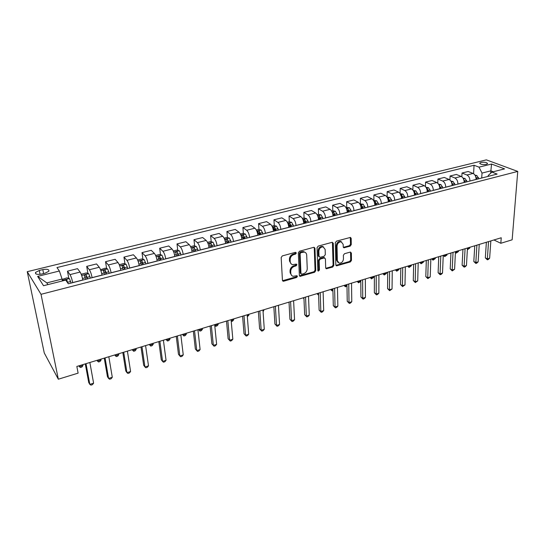 <?xml version="1.0" encoding="UTF-8"?>
<svg xmlns="http://www.w3.org/2000/svg" width="545" height="545" viewBox="0 0 545 545"><rect width="100%" height="100%" fill="white"/><g stroke="black" fill="none" stroke-linecap="round" stroke-linejoin="round"><path stroke-width="0.82" d="M296.344 252.982L295.445 252.328L282.344 255.898L281.166 257.526L282.433 280.307L283.162 281.227L283.727 281.2L296.623 277.473L297.427 276.363L296.923 275.722L293.135 276.295C291.732 275.913 290.955 274.932 290.805 273.338L290.71 271.465C290.826 268.958 292.059 267.254 294.409 266.341L296.078 265.871L296.889 264.754L296.364 264.1L292.624 264.659C291.173 264.277 290.369 263.269 290.219 261.627L290.124 259.727C290.24 257.192 291.48 255.469 293.85 254.57L295.526 254.113L296.344 252.982M481.051 162.41L479.798 163.044C480.206 164.372 482.366 164.815 486.29 164.372L487.53 163.738C487.114 162.403 484.955 161.96 481.051 162.41M350.149 246.156L351.259 244.61L351.178 238.369L350.462 237.416L336.456 241.135L335.325 242.709L335.829 264.918L336.517 265.831L350.367 261.941L351.47 260.408L351.375 253.003L350.231 252.103L344.501 253.718L343.384 255.264L343.452 258.964C343.057 261.729 341.64 263.126 339.194 263.16L337.348 260.708L337.028 246.095C337.403 243.322 338.813 241.905 341.259 241.851L343.187 244.392L343.234 246.837L343.943 247.784L350.149 246.156L349.399 245.693L350.51 244.146L350.306 237.395M41.025 294.314L58.329 379.211L78.119 373.134L76.845 366.444L501.237 237.756L500.821 243.281L512.143 239.807L517.75 171.416L41.025 294.314L27.25 271.683L486.351 159.869L517.75 171.416M314.969 248.275L313.729 247.335L299.505 251.218L298.34 252.826L299.362 275.429L300.077 276.342L314.622 272.268L315.753 270.702L314.969 248.275L314.124 247.301M318.198 246.115L332.089 242.327L333.288 243.261L333.819 265.497L332.702 267.043L326.38 268.753L325.685 267.84L325.426 258.861L324.221 257.955L320.29 259.059L319.152 260.633L319.459 270.007L318.314 271.117L317.824 270.477L317.054 247.703L318.198 246.115M41.597 274.053L45.146 273.174L48.846 271.247C49.288 269.421 47.272 268.876 42.81 269.605L39.288 270.47L35.541 272.418C35.084 274.251 37.101 274.796 41.597 274.053M37.639 276.39L59.378 271.008L62.076 279.047L46.816 282.896L37.639 276.39L43.518 285.723L65.727 280.096L68.309 283.788L497.122 174.08L491.91 172.091L488.204 175.49L488.143 176.376M473.585 173.698L474.061 165.258L56.966 267.561L59.378 271.008M474.061 165.258L479.001 167.152L491.549 164.045L504.581 168.882L491.91 172.091M58.329 379.211L44.261 352.949L27.25 271.683M493.927 239.97L500.821 243.281M46.816 282.896L47.919 284.613M62.076 279.047L62.437 280.927M490.718 173.181L490.875 170.844L482.018 173.078L481.712 178.024M461.847 176.798L462.037 173.031L468.175 171.505L473.074 173.439C475.042 174.509 476.044 176.491 476.085 179.394L469.919 181.042M449.918 179.973L450.088 176.001L456.329 174.448L461.186 176.423C463.134 177.513 464.136 179.516 464.19 182.439L464.183 182.507M450.088 176.001L454.918 177.997C456.86 179.094 457.861 181.11 457.923 184.04L457.923 184.108M437.778 183.236L437.935 179.026L444.284 177.445L449.087 179.462C451.022 180.565 452.023 182.589 452.091 185.532L452.091 185.607M437.935 179.026L442.717 181.063C444.638 182.173 445.64 184.21 445.721 187.16L445.715 187.235M425.441 186.581L425.57 182.098L432.028 180.49L436.783 182.548C438.698 183.672 439.699 185.716 439.788 188.679L439.781 188.754M425.57 182.098L430.298 184.176C432.205 185.307 433.2 187.364 433.302 190.341L433.295 190.409M412.885 190.028L412.994 185.225L419.561 183.59L424.262 185.695C426.156 186.833 427.157 188.897 427.26 191.881L427.26 191.956M412.994 185.225L417.661 187.351C419.548 188.502 420.549 190.573 420.658 193.57L420.658 193.645M400.112 193.584L400.187 188.413L406.877 186.751L411.516 188.89C413.396 190.048 414.391 192.133 414.513 195.144L414.513 195.219M400.187 188.413L404.806 190.573C406.665 191.745 407.667 193.843 407.796 196.861L407.796 196.936M387.12 197.052L387.161 191.649L393.967 189.96L398.552 192.147C400.405 193.325 401.399 195.43 401.542 198.462L401.542 198.537M387.161 191.649L391.712 193.863C393.551 195.055 394.553 197.167 394.703 200.213L394.703 200.287M373.897 200.383L373.897 194.947L380.826 193.23L385.349 195.457C387.175 196.663 388.169 198.789 388.333 201.841L388.333 201.916M373.897 194.947L378.387 197.208C380.206 198.421 381.2 200.56 381.371 203.619L381.371 203.694M360.436 203.782L360.395 198.305L367.446 196.554L371.901 198.83C373.713 200.056 374.701 202.202 374.885 205.281L374.885 205.356M360.395 198.305L364.816 200.615C366.608 201.848 367.603 204.007 367.793 207.093L367.793 207.168M346.736 207.243L346.647 201.725L353.828 199.94L358.215 202.27C360 203.51 360.988 205.683 361.192 208.783L361.192 208.858M346.647 201.725L351 204.082C352.765 205.336 353.76 207.522 353.971 210.629L353.971 210.704M332.777 210.765L332.648 205.206L339.957 203.387L344.276 205.765C346.027 207.032 347.022 209.226 347.247 212.352L347.247 212.427M332.648 205.206L336.926 207.611C338.663 208.892 339.651 211.099 339.889 214.233L339.889 214.308M323.069 218.613L321.087 214.887L318.546 214.355L318.382 208.755L325.835 206.902L330.072 209.328C331.803 210.622 332.784 212.836 333.036 215.984L333.036 216.065M318.382 208.755L322.586 211.208C324.295 212.516 325.283 214.744 325.542 217.905L325.542 217.98M304.083 218.048L303.851 212.373L311.44 210.486L315.603 212.966C317.299 214.274 318.287 216.515 318.559 219.69L318.559 219.764M303.851 212.373L307.973 214.88C309.655 216.202 310.636 218.456 310.923 221.645L310.923 221.72M289.334 221.815L289.048 216.052L296.78 214.131L300.86 216.665C302.529 218 303.51 220.269 303.803 223.464L303.81 223.539M289.048 216.052L293.081 218.613C294.736 219.962 295.71 222.244 296.024 225.453L296.024 225.535M274.298 225.65L273.958 219.805L281.84 217.843L285.832 220.432C287.467 221.795 288.448 224.09 288.768 227.306L288.775 227.388M273.958 219.805L277.909 222.421C279.524 223.797 280.498 226.107 280.832 229.336L280.839 229.418M258.977 229.561L258.582 223.627L266.614 221.631L270.518 224.281C272.118 225.664 273.093 227.98 273.44 231.23L273.447 231.312M258.582 223.627L262.431 226.304C264.018 227.708 264.993 230.038 265.354 233.301L265.354 233.376M243.363 233.553L242.9 227.531L251.088 225.494L254.897 228.198C256.463 229.615 257.438 231.959 257.812 235.229L257.812 235.311M242.9 227.531L246.653 230.269C248.207 231.693 249.174 234.05 249.562 237.341L249.569 237.416M227.442 237.627L226.911 231.502L235.263 229.431L238.976 232.197C240.502 233.635 241.469 236.005 241.871 239.303L241.878 239.384M226.911 231.502L230.569 234.302C232.075 235.76 233.042 238.145 233.458 241.455L233.464 241.537M211.208 241.782L210.608 235.563L219.124 233.444L222.728 236.271C224.22 237.743 225.18 240.141 225.616 243.465L225.623 243.547M210.608 235.563L214.151 238.424C215.622 239.909 216.583 242.321 217.033 245.659L217.039 245.741M194.647 246.02L193.972 239.698L202.665 237.538L206.16 240.434C207.611 241.925 208.565 244.358 209.028 247.709L209.035 247.784M193.972 239.698L197.406 242.627C198.836 244.14 199.79 246.578 200.267 249.944L200.274 250.026M177.752 250.353L177.002 243.922L185.872 241.714L189.251 244.671C190.655 246.204 191.608 248.656 192.099 252.035L192.113 252.117M177.002 243.922L180.32 246.912C181.703 248.459 182.65 250.925 183.161 254.324L183.174 254.406M160.516 254.774L159.685 248.227L168.732 245.972L171.995 249.004C173.358 250.564 174.305 253.05 174.829 256.457L174.836 256.538M159.685 248.227L162.88 251.293C164.215 252.866 165.162 255.367 165.7 258.786L165.714 258.868M142.926 259.291L142.007 252.621L151.244 250.325L154.378 253.425C155.693 255.019 156.633 257.526 157.192 260.966L157.205 261.048M142.007 252.621L145.072 255.762C146.367 257.369 147.3 259.897 147.879 263.351L147.886 263.433M124.975 263.909L123.96 257.111L133.389 254.767L136.393 257.942C137.66 259.563 138.594 262.104 139.186 265.572L139.2 265.653M123.96 257.111L126.89 260.326C128.13 261.968 129.063 264.523 129.676 268.004L129.683 268.086M106.643 268.63L105.532 261.695L115.159 259.297L118.027 262.547C119.246 264.202 120.166 266.784 120.799 270.272L120.813 270.361M105.532 261.695L108.319 264.986C109.511 266.662 110.431 269.25 111.078 272.759L111.091 272.847M87.929 273.454L86.71 266.376L96.547 263.93L99.265 267.254C100.43 268.951 101.343 271.553 102.017 275.082L102.031 275.164M86.71 266.376L89.353 269.748C90.484 271.458 91.397 274.081 92.085 277.623L92.098 277.705M68.813 278.393L67.478 271.158L77.526 268.658L80.101 272.071C81.205 273.794 82.111 276.438 82.82 279.987L82.833 280.076M67.478 271.158L69.964 274.612C71.041 276.356 71.947 279.013 72.676 282.583L72.689 282.671M493.245 171.75L490.875 170.844L491.549 164.045M227.905 242.961L227.803 241.816M243.778 238.901L243.635 237.075M259.345 234.915L259.195 232.783M274.591 230.678L274.482 228.737M289.538 225.937L289.484 224.819M304.219 221.44L304.205 221.004M462.037 173.031L466.915 174.986C468.877 176.062 469.879 178.058 469.926 180.967M482.018 173.078L479.001 167.152M295.642 252.492L294.831 253.616L293.149 254.079C290.785 254.978 289.545 256.688 289.429 259.222L290.124 259.727M291.159 263.875L289.524 261.123L289.429 259.222M291.691 275.498L290.117 272.82L290.022 270.947C290.138 268.447 291.371 266.743 293.714 265.837L295.383 265.367L296.194 264.25M282.528 280.702L295.928 276.955L296.732 275.845M299.457 275.838L313.913 271.764L315.044 270.197L314.254 247.798M300.915 252.635L300.104 253.759L300.976 273.583L301.48 274.224L303.592 273.706C305.895 272.807 307.114 271.117 307.244 268.651L306.699 255.142C306.562 253.473 305.759 252.451 304.287 252.076L300.915 252.635L300.213 252.144L299.403 253.268L300.104 253.759M301.072 273.924L300.281 273.065L299.403 253.268M305.002 252.315L303.579 251.592L301.971 251.667L302.673 252.151M300.213 252.144L301.971 251.667M325.781 268.276L331.98 266.553L333.097 265.006L332.423 242.287M324.588 257.914L323.498 257.465L319.574 258.568L318.437 260.142L318.75 269.502L319.459 270.007M317.837 270.627L318.75 269.502M325.147 249.44L323.171 246.885C320.651 246.926 319.207 248.357 318.845 251.184L319.016 256.402L320.235 257.315L324.166 256.218L325.304 254.644L325.147 249.44M323.635 247.021L322.449 246.408C319.929 246.456 318.484 247.88 318.123 250.7L318.845 251.184M319.179 256.961L318.294 255.918L318.123 250.7M343.35 247.328L349.399 245.693M341.647 241.953L340.516 241.387C338.07 241.442 336.667 242.859 336.292 245.625L337.028 246.095M338.07 262.554L336.619 260.224L336.292 245.625M335.924 265.354L349.624 261.457L350.728 259.931L350.524 252.062M62.15 279.415L67.035 277.821L69.419 278.584L71.088 283.08M67.941 283.257L66.79 279.946L64.869 280.314M66.79 279.946L67.294 282.33M79.114 365.756L79.297 366.71L82.963 365.6L82.785 364.646M78.787 365.858L80.394 367.5L81.859 367.051L82.963 365.6M85.286 363.883L88.733 382.542L89.823 384.368L86.008 363.665M93.604 383.169L92.446 384.654L90.933 385.131L89.823 384.368L93.604 383.169L89.857 362.5M81.423 274.803L81.73 274.115L86.321 272.956L88.719 273.699L90.416 278.134M87.507 278.883L86.165 275.034L84.312 275.164L85.66 279.353M84.857 276.765L86.519 277.037L87.125 278.979M97.31 360.238L97.473 361.185L101.07 360.095L100.9 359.148M96.935 360.354L98.516 361.982L99.953 361.546L101.07 360.095M100.546 269.714L105.192 268.195L107.61 268.917L109.334 273.297M106.486 274.026L105.137 270.225L103.312 270.347L104.681 274.482M103.87 271.907L105.458 272.214L106.064 274.135M115.138 354.836L115.295 355.776L118.81 354.706L118.66 353.766M114.729 354.959L116.276 356.573L117.679 356.151L118.81 354.706M119.246 264.713L123.667 263.528L126.099 264.236L127.857 268.556M125.064 269.271L123.701 265.517L121.91 265.626L123.299 269.721M122.482 267.159L124.001 267.493L124.607 269.387M132.612 349.536L132.755 350.469L136.202 349.42L136.059 348.487M132.162 349.672L133.682 351.28L135.058 350.857L136.202 349.42M104.252 358.133L107.44 376.663L108.584 378.448L105.069 357.888M112.29 377.276L111.112 378.755L109.634 379.218L108.584 378.448L112.29 377.276L108.83 356.75M122.823 352.506L125.752 370.907L126.958 372.651L123.715 352.233M130.589 371.506L129.397 372.971L127.946 373.427L126.958 372.651L130.589 371.506L127.401 351.116M140.998 346.988L143.689 365.266L144.956 366.969L141.979 346.695M148.506 365.852L147.3 367.31L145.883 367.759L144.956 366.969L148.506 365.852L145.583 345.598M137.626 260.006L141.761 258.964L144.207 259.652L145.992 263.916M143.26 264.618L141.884 260.912L140.126 261.007L141.53 265.061M140.705 262.513L142.156 262.867L142.763 264.741M149.739 344.345L149.868 345.271L153.247 344.242L153.118 343.316M149.248 344.488L150.74 346.082L152.089 345.673L153.247 344.242M158.806 341.592L161.266 359.741L162.58 361.41L159.862 341.272M166.061 360.313L164.835 361.764L163.446 362.207L162.58 361.41L166.061 360.313L163.398 340.203M155.645 255.462L159.487 254.495L161.94 255.162L163.752 259.372M161.075 260.06L159.685 256.395L157.961 256.477L159.378 260.49M158.554 257.962L159.937 258.337L160.543 260.197M166.532 339.249L166.647 340.175L169.965 339.167L169.849 338.241M166.007 339.406L167.465 340.993L168.793 340.591L169.965 339.167M173.296 251.007L176.846 250.114L179.319 250.768L181.144 254.924M178.528 255.591L177.125 251.974L175.429 252.049L176.866 256.021M177.125 251.974L177.963 255.734M182.997 334.255L183.106 335.175L186.356 334.187L186.254 333.267M182.446 334.426L183.876 335.999L185.171 335.604L186.356 334.187M190.587 246.647L193.857 245.815L196.336 246.463L198.189 250.564M195.621 251.218L194.218 247.641L192.542 247.709L194 251.633M194.218 247.641L195.028 251.374M199.15 329.357L199.245 330.27L202.44 329.303L202.338 328.39M198.564 329.534L199.967 331.101L198.543 329.541M202.44 329.303L201.241 330.713L199.967 331.101M207.529 242.368L210.534 241.612L213.02 242.239L214.894 246.285M212.38 246.933L210.963 243.397L209.314 243.452L210.786 247.341M210.963 243.397L211.753 247.089M214.989 324.554L215.077 325.46L218.211 324.507L218.123 323.607M214.723 325.093L215.752 326.291L214.73 325.208M218.211 324.507L217.005 325.91L215.752 326.291M224.131 238.179L226.877 237.484L229.377 238.097L231.271 242.103M228.798 242.729L227.374 239.235L225.759 239.282L227.238 243.131M227.374 239.235L228.144 242.9M231.169 320.569L233.689 319.806L233.614 318.907M233.689 319.806L232.47 321.203L231.257 321.57M176.246 336.306L178.481 354.332L179.85 355.96L177.377 335.958M183.256 354.884L182.023 356.335L180.661 356.764L179.85 355.96L183.256 354.884L180.838 334.909M193.332 331.122L195.355 349.025L196.765 350.619L194.538 330.754M200.11 349.563L198.864 351.007L197.528 351.43L196.765 350.619L200.11 349.563L197.93 329.732M210.077 326.046L211.896 343.827L213.354 345.387L211.351 325.658M216.631 344.351L215.37 345.789L214.062 346.204L213.354 345.387L216.631 344.351L214.675 324.65M214.062 346.204L211.896 343.827M226.495 321.066L228.117 338.731L229.615 340.257L227.837 320.658M232.831 339.242L231.557 340.673L230.269 341.081L229.615 340.257L232.831 339.242L231.094 319.67M230.269 341.081L228.117 338.731M242.586 316.189L244.017 333.731L245.557 335.229L243.99 315.759M248.711 334.235L247.423 335.659L246.163 336.054L245.557 335.229L248.711 334.235L247.185 314.792M246.163 336.054L244.017 333.731M240.4 234.071L242.9 233.444L245.407 234.037L247.321 237.995M244.903 238.615L243.472 235.161L241.871 235.195L243.37 239.003M243.472 235.161L244.215 238.785M247.253 315.684L248.881 315.194L248.813 314.302M248.881 315.194L247.328 316.679M258.364 311.399L259.611 328.833L261.191 330.29L259.829 310.957M264.284 329.316L262.99 330.733L261.757 331.128L261.191 330.29L264.284 329.316L262.963 310.01M261.757 331.128L259.611 328.833M256.354 230.044L258.616 229.479L261.13 230.058L263.058 233.969M260.687 234.575L259.25 231.155L257.676 231.189L259.182 234.956M259.25 231.155L259.979 234.752M263.024 310.895L263.787 310.664L263.732 309.778M263.787 310.664L263.058 311.474M273.842 306.706L274.912 324.023L276.526 325.454L275.361 306.249M279.565 324.5L278.257 325.91L277.044 326.291L276.526 325.454L279.565 324.5L278.434 305.316M277.044 326.291L274.912 324.023M272.003 226.1L274.026 225.589L276.553 226.155L278.495 230.017M276.165 230.61L274.721 227.238L273.174 227.258L274.694 230.991M274.721 227.238L275.436 230.801M289.027 302.107L289.92 319.302L291.575 320.705L290.601 301.63M294.552 319.765L293.237 321.168L292.052 321.55L291.575 320.705L294.552 319.765L293.612 300.711M292.052 321.55L289.92 319.302M287.344 222.231L289.15 221.774L291.677 222.326L293.639 226.141M291.357 226.727L289.906 223.389L288.38 223.402L289.906 227.095M289.906 223.389L290.594 226.918M303.919 297.59L304.655 314.676L306.338 316.046L305.547 297.093M309.26 315.126L307.939 316.522L306.774 316.89L306.338 316.046L309.26 315.126L308.504 296.201M306.774 316.89L304.655 314.676M302.393 218.429L303.987 218.027L306.522 218.572L308.49 222.34M306.256 222.912L304.798 219.615L303.293 219.621L304.832 223.28M304.798 219.615L305.472 223.116M303.299 297.774L303.947 298.285M303.974 298.824L303.095 297.836M318.539 293.156L319.111 310.132L320.835 311.474L320.215 292.645M323.696 310.568L322.368 311.965L321.223 312.326L320.835 311.474L323.696 310.568L323.117 291.766M321.223 312.326L319.111 310.132M318.546 214.355L317.156 214.703M320.876 219.172L319.411 215.909L317.926 215.909L319.479 219.533M319.411 215.909L320.072 219.383M318.001 293.319L318.028 294.184L318.566 294.021M317.197 293.564L318.409 295.043L316.972 293.632M332.879 288.809L333.302 305.67L335.052 306.985L334.61 288.285M337.866 306.099L336.531 307.482L335.407 307.836L335.052 306.985L337.866 306.099L337.457 287.419M335.407 307.836L333.302 305.67M331.646 211.044L332.838 210.745L335.379 211.269L337.382 214.948M332.389 212.618L333.853 215.854M335.223 215.5L333.758 212.271L332.293 212.387M333.758 212.271L334.398 215.711M331.673 289.17L331.694 290.029L332.9 289.668M330.856 289.422L332.041 290.887L330.604 289.497M332.927 290.621L332.041 290.887M345.871 207.461L349.413 207.713L351.423 211.358M346.702 209.287L347.969 212.243M349.304 211.903L347.839 208.701L346.457 208.619M347.839 208.701L348.459 212.114M345.114 285.096L345.128 285.955L346.974 285.389M344.27 285.355L345.441 286.813L343.997 285.437M346.988 285.982L345.441 286.813M359.829 203.932L363.195 204.225L365.211 207.829M360.776 206.085L361.819 208.701M363.133 208.36L361.662 205.199L360.402 205.043M361.662 205.199L362.268 208.585M358.317 281.091L358.324 281.942L360.797 281.193M357.452 281.356L358.603 282.807L357.159 281.445M360.797 281.295L358.603 282.807M373.536 200.478L376.724 200.805L378.755 204.368M374.585 202.985L375.423 205.22M376.711 204.886L375.239 201.752L374.102 201.561M375.239 201.752L375.832 205.111M371.288 277.16L371.295 278.005L373.856 277.221L373.856 276.383M370.409 277.425L371.54 278.87L370.096 277.521M373.856 277.221L371.54 278.87M386.998 197.079L390.009 197.44L392.053 200.962M388.142 199.981L388.776 201.8M390.05 201.473L388.571 198.373L387.57 198.155M388.571 198.373L389.15 201.704M384.048 273.29L384.041 274.128L386.562 273.365L386.569 272.527M383.149 273.563L384.041 274.128L384.252 274.993L382.815 273.665M386.562 273.365L384.252 274.993M400.221 193.741L403.068 194.136L405.119 197.624M401.447 197.086L401.903 198.441M403.15 198.128L401.665 195.055L400.289 195.028M401.665 195.055L402.23 198.36M396.583 269.489L396.576 270.32L399.056 269.571L399.069 268.733M395.67 269.768L396.576 270.32L396.76 271.192L395.316 269.877M399.056 269.571L396.76 271.192M413.205 190.464L415.889 190.886L417.954 194.34M414.479 194.218L414.793 195.144M416.019 194.831L414.534 191.792L413.791 191.554M414.534 191.792L415.079 195.069M408.913 265.749L408.9 266.58L411.339 265.837L411.359 265.013M407.98 266.035L408.9 266.58L409.05 267.445L407.606 266.144M411.339 265.837L409.05 267.445M425.965 187.262L428.493 187.698L430.564 191.111M427.253 191.309L427.457 191.908M428.663 191.595L427.178 188.59L426.565 188.359M427.151 190.341L427.709 191.84M421.04 262.077L421.012 262.894L423.417 262.165L423.438 261.348M420.086 262.363L421.012 262.894L421.142 263.766L419.698 262.479M423.417 262.165L421.142 263.766M438.548 184.169L440.885 184.564L442.956 187.936M441.089 188.42L439.12 185.225M439.74 187.541L440.122 188.665M432.962 258.459L432.934 259.277L435.292 258.562L435.326 257.744M431.994 258.752L432.934 259.277L433.03 260.149L431.592 258.875M435.292 258.562L433.03 260.149M450.913 181.124L453.058 181.485L455.136 184.823M453.297 185.293L451.464 182.166M452.091 184.871L452.323 185.545M444.693 254.903L444.659 255.714L446.982 255.012L447.016 254.195M443.705 255.196L444.659 255.714L444.727 256.586L443.289 255.326M446.982 255.012L444.727 256.586M463.066 178.133L465.021 178.453L467.113 181.758M465.307 182.221L463.611 179.176M456.233 251.402L456.192 252.212L458.474 251.518L458.515 250.707M455.443 251.817L456.192 252.212L456.24 253.084L455.409 252.594M458.474 251.518L456.24 253.084M475.008 175.19L476.793 175.476L478.885 178.746M477.107 179.203L475.553 176.26M467.583 247.961L467.542 248.765L469.79 248.077L469.831 247.28M467.412 248.697L467.365 249.535M469.79 248.077L467.562 249.637M346.961 284.538L347.233 301.29L349.018 302.577L348.739 284M351.784 301.712L350.442 303.088L349.338 303.436L349.018 302.577L351.784 301.712L351.532 283.148M349.338 303.436L347.233 301.29M360.79 280.341L360.919 296.984L362.732 298.251L362.609 279.789M365.443 297.4L364.094 298.769L363.011 299.11L362.732 298.251L365.443 297.4L365.354 278.958M363.011 299.11L360.919 296.984M374.367 276.226L374.361 292.76L376.2 294.007L376.227 275.661M378.864 293.162L377.508 294.532L376.445 294.865L376.2 294.007L378.864 293.162L378.918 274.844M376.445 294.865L374.361 292.76M387.699 272.187L387.563 288.612L389.43 289.831L389.6 271.608M392.046 289.007L389.634 290.696L389.43 289.831L392.046 289.007L392.25 270.804M389.634 290.696L387.563 288.612M400.8 268.208L400.534 284.538L402.421 285.73L402.741 267.622M404.996 284.919L402.598 286.595L402.421 285.73L404.996 284.919L405.337 266.832M402.598 286.595L400.534 284.538M413.669 264.311L413.274 280.532L415.188 281.704L415.644 263.712M417.715 280.907L415.338 282.569L415.188 281.704L417.715 280.907L418.199 262.935M415.338 282.569L413.274 280.532M426.313 260.476L425.802 276.594L427.736 277.739L428.322 259.863M430.223 276.955L427.852 278.611L427.736 277.739L430.223 276.955L430.836 259.107M427.852 278.611L425.802 276.594M438.739 256.709L438.112 272.725L440.074 273.849L440.782 256.089M442.513 273.079L441.13 274.414L440.156 274.721L440.074 273.849L442.513 273.079L443.248 255.339M440.156 274.721L438.112 272.725M450.947 253.003L450.218 268.923L452.193 270.027L453.031 252.376M454.598 269.271L452.255 270.899L452.193 270.027L454.598 269.271L455.457 251.64M452.255 270.899L450.218 268.923M462.957 249.365L462.112 265.183L464.115 266.267L465.069 248.724M466.472 265.517L465.089 266.839L464.142 267.139L464.115 266.267L466.472 265.517L467.453 248.002M464.142 267.139L462.112 265.183M474.763 245.781L473.816 261.505L475.833 262.567L476.902 245.134M478.156 261.832L476.766 263.146L475.84 263.439L475.833 262.567L478.156 261.832L479.246 244.426M475.84 263.439L473.816 261.505M486.372 242.266L485.322 257.887L487.359 258.93L488.538 241.605M489.642 258.207L488.252 259.515L487.339 259.802L487.359 258.93L489.642 258.207L490.841 240.904M487.339 259.802L485.322 257.887M464.19 182.439L457.923 184.04M452.091 185.532L445.721 187.16M439.788 188.679L433.302 190.341M427.26 191.881L420.658 193.57M414.513 195.144L407.796 196.861M401.542 198.462L394.703 200.213M388.333 201.841L381.371 203.619M374.885 205.281L367.793 207.093M361.192 208.783L353.971 210.629M347.247 212.352L339.889 214.233M333.036 215.984L325.542 217.905M318.559 219.69L310.923 221.645M303.803 223.464L296.024 225.453M288.768 227.306L280.832 229.336M273.44 231.23L265.354 233.301M257.812 235.229L249.562 237.341M241.871 239.303L233.458 241.455M225.616 243.465L217.033 245.659M209.028 247.709L200.267 249.944M192.099 252.035L183.161 254.324M174.829 256.457L165.7 258.786M157.192 260.966L147.879 263.351M139.186 265.572L129.676 268.004M120.799 270.272L111.078 272.759M102.017 275.082L92.085 277.623M82.82 279.987L72.676 282.583M80.101 272.071L69.964 274.612M99.265 267.254L89.353 269.748M118.027 262.547L108.319 264.986M136.393 257.942L126.89 260.326M154.378 253.425L145.072 255.762M171.995 249.004L162.88 251.293M189.251 244.671L180.32 246.912M206.16 240.434L197.406 242.627M222.728 236.271L214.151 238.424M238.976 232.197L230.569 234.302M254.897 228.198L246.653 230.269M270.518 224.281L262.431 226.304M285.832 220.432L277.909 222.421M300.86 216.665L293.081 218.613M315.603 212.966L307.973 214.88M330.072 209.328L322.586 211.208M344.276 205.765L336.926 207.611M358.215 202.27L351 204.082M371.901 198.83L364.816 200.615M385.349 195.457L378.387 197.208M398.552 192.147L391.712 193.863M411.516 188.89L404.806 190.573M424.262 185.695L417.661 187.351M436.783 182.548L430.298 184.176M449.087 179.462L442.717 181.063M461.186 176.423L454.918 177.997M473.074 173.439L466.915 174.986M40.071 274.333L39.288 270.47M43.6 273.556L42.81 269.605M293.149 254.079L293.85 254.57M289.524 261.123L290.219 261.627M295.383 265.367L296.078 265.871M293.714 265.837L294.409 266.341M290.022 270.947L290.71 271.465M290.117 272.82L290.805 273.338M295.928 276.955L296.623 277.473M283.046 280.675L283.727 281.2M294.831 253.616L295.526 254.113M315.044 270.197L315.753 270.702M313.913 271.764L314.622 272.268M299.92 275.804L300.615 276.322M300.281 273.065L300.976 273.583M332.552 242.797L333.288 243.261M333.097 265.006L333.819 265.497M331.98 266.553L332.702 267.043M326.155 268.229L326.877 268.726M323.498 257.465L324.221 257.955M319.574 258.568L320.29 259.059M318.437 260.142L319.152 260.633M318.294 255.918L319.016 256.402M343.657 247.287L344.399 247.757M336.619 260.224L337.348 260.708M350.626 252.533L351.375 253.003M350.728 259.931L351.47 260.408M349.624 261.457L350.367 261.941M336.272 265.313L337.001 265.803M350.428 237.913L351.178 238.369M350.51 244.146L351.259 244.61M69.358 278.563L62.321 280.341M70.625 281.52L67.648 282.283M88.658 273.679L81.648 275.457M85.204 277.807L82.513 278.495M89.959 276.594L87.043 277.337M86.519 277.037L86.165 275.034M107.549 268.896L100.866 270.592M104.224 272.956L101.724 273.597M108.877 271.771L106.03 272.5M105.458 272.214L105.137 270.225M126.038 264.216L119.675 265.831M122.843 268.208L120.52 268.801M127.401 267.05L124.607 267.759M124.001 267.493L123.701 265.517M144.146 259.638L138.089 261.171M141.073 263.562L138.927 264.114M145.535 262.424L142.804 263.126M142.156 262.867L141.884 260.912M161.879 255.149L156.115 256.606M158.929 259.011L156.946 259.515M163.296 257.901L160.618 258.582M159.937 258.337L159.685 256.395M179.257 250.748L173.773 252.137M176.416 254.556L174.591 255.019M180.695 253.466L178.072 254.134M196.275 246.442L191.063 247.764M193.55 250.189L191.881 250.611M197.74 249.12L195.171 249.774M212.959 242.218L208.013 243.472M210.336 245.911L208.817 246.292M214.451 244.862L211.93 245.502M229.316 238.083L224.615 239.269M226.795 241.714L225.419 242.062M230.821 240.686L228.355 241.312M245.345 234.023L240.89 235.154M242.927 237.6L241.687 237.92M246.878 236.591L244.46 237.211M261.069 230.044L256.852 231.114M258.746 233.567L257.635 233.853M262.615 232.579L260.244 233.185M276.485 226.141L272.5 227.149M274.258 229.615L273.277 229.861M278.059 228.648L275.729 229.241M291.616 222.312L287.842 223.266M289.47 225.739L288.618 225.957M293.203 224.785L290.914 225.364M306.454 218.559L302.897 219.458M304.403 221.931L303.66 222.115M308.061 220.998L305.82 221.57M321.019 214.873L317.667 215.718M319.05 218.198L318.423 218.354M322.64 217.278L320.44 217.843M335.318 211.256L332.157 212.053M333.424 214.532L332.913 214.662M336.946 213.633L334.793 214.185M349.352 207.7L346.382 208.456M347.54 210.935L347.131 211.038M350.994 210.05L348.875 210.595M363.127 204.218L360.347 204.92M364.789 206.535L362.711 207.066M376.656 200.792L374.054 201.452M378.332 203.087L376.288 203.605M389.947 197.426L387.515 198.039M391.63 199.695L389.627 200.206M403 194.122L400.739 194.694M404.697 196.364L402.728 196.868M415.828 190.879L413.723 191.411M417.531 193.094L415.597 193.584M428.431 187.684L426.483 188.182M430.148 189.878L428.247 190.362M427.123 190.191L427.178 188.59M440.816 184.551L439.018 185.007M442.54 186.717L440.673 187.194M439.556 186.533L439.597 185.443M452.99 181.471L451.342 181.887M454.728 183.611L452.888 184.081M451.778 183.038L451.812 182.343M464.96 178.44L463.454 178.821M466.704 180.559L464.892 181.015M463.795 179.673L463.815 179.305M476.725 175.463L475.356 175.81M478.476 177.554L476.698 178.011M479.77 163.48L479.798 163.044M35.841 273.863L35.541 272.418M282.542 280.743L283.162 281.227M299.491 275.906L300.077 276.342M303.579 251.592L304.287 252.076M325.842 268.385L326.38 268.753M323.982 257.444L324.704 257.928M317.926 270.845L318.314 271.117M322.449 246.408L323.171 246.885M343.425 247.457L343.943 247.784M340.516 241.387L341.259 241.851M335.993 265.476L336.517 265.831M84.393 275.641L84.312 275.164M103.386 270.783L103.312 270.347M121.971 266.035L121.91 265.626M140.174 261.389L140.126 261.007M158.002 256.845L157.961 256.477M175.47 252.396L175.429 252.049"/></g></svg>
